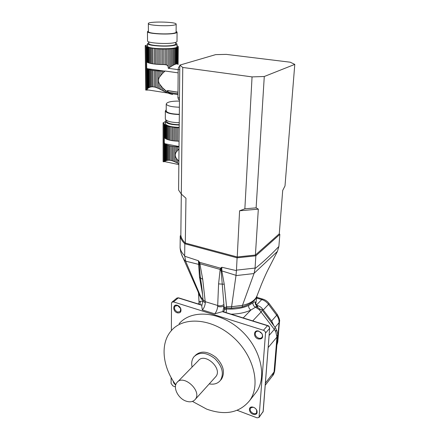 <?xml version="1.0" encoding="UTF-8"?>
<svg xmlns="http://www.w3.org/2000/svg" width="440" height="440" viewBox="0 0 440 440"><rect width="100%" height="100%" fill="white"/><g stroke="black" fill="none" stroke-linecap="round" stroke-linejoin="round"><path stroke-width="0.66" d="M181.308 194.079L180.84 235.417C181.214 238.007 182.699 240.554 185.306 243.056L237.232 256.977L255.404 255.041L279.279 233.799L282.711 190.448L285.005 185.939L294.784 64.389L264.281 76.5L256.119 207.845L258.324 209.149L255.404 255.041L279.279 233.799L279.846 234.394L255.849 255.822L255.404 255.041L237.232 256.977L239.591 210.782L244.86 208.819L252.054 76.896L182.76 67.458L181.313 194.084L185.955 198.22L185.306 243.056L237.232 256.977L237.094 257.824L184.828 243.777L185.306 243.056C182.699 240.554 181.214 238.007 180.84 235.417L180.235 235.879L180.103 247.638C180.461 250.393 181.979 253.099 184.657 255.756L185.73 261.443L201.058 297.396L202.945 299.139M255.063 268.07L255.849 255.822L237.094 257.824L236.467 270.149L255.063 268.07L255.041 268.543C263.456 261.8 271.403 254.436 278.878 246.45L279.846 234.394M184.657 255.756L184.828 243.777C182.122 241.191 180.593 238.557 180.235 235.879M180.109 248.089L180.103 247.638M202.576 294.514L199.474 277.041L198.688 264.402L199.183 264.71L199.188 263.549L198.435 260.744L199.623 262.339L202.708 279.268L205.332 302.627C205.002 305.74 204.006 308.176 202.34 309.942L201.729 306.009L202.95 300.685C203.055 301.488 203.847 302.137 205.332 302.627M237.193 410.311L257.043 417.835L259.045 417.45L265.529 333.047C265.49 331.743 264.792 330.814 263.445 330.264L267.498 325.694L222.371 311.658L214.693 313.825C216.321 312.026 217.316 309.562 217.663 306.427L218.581 283.899L220.176 269.44L220.517 268.18L221.826 267.262L221.073 269.693L224.01 305.877L222.855 311.608M236.429 270.628L236.011 275.325L221.826 270.913L221.826 267.262L236.429 270.628L236.467 270.149M255.041 268.543L254.122 273.262L242.484 305.344C250.437 303.523 255.294 300.311 257.054 295.708L261.553 284.158C264.49 277.062 267.058 271.458 269.258 267.333L268.296 269.209M254.018 273.548L235.983 275.605L236.011 275.325M278.878 246.45L277.431 251.411L254.122 273.262M269.258 267.333L277.431 251.411M199.056 262.636L199.623 262.339L220.517 268.18L221.15 268.824M184.663 256.228L198.435 260.744L198.688 264.402L185.597 261.124M198.099 291.94L200.052 296.219L201.058 297.396L201.454 299.096L198.501 293.458M220.039 270.485L221.826 270.913L224.235 284.235L226.573 306.752L231.6 306.724L231.402 308.275L226.589 307.984L226.144 312.637M235.983 275.605L231.6 306.724L242.484 305.344L242.193 306.9L231.402 308.275M199.188 263.549L221.073 269.693M198.451 293.079L198.418 292.468M199.474 277.041L200.442 277.904L199.183 264.71L200.178 264.897M202.972 300.361L201.454 299.096M201.597 285.714L200.442 277.904L202.708 279.268M257.07 295.658C256.02 300.295 251.059 304.04 242.193 306.9M255.855 303.457L255.382 302.06C255.03 301.604 254.199 301.889 252.896 302.918L248.584 305.486C242.506 308.242 235.169 309.419 226.584 309.018L224.411 309.733L224.411 308.699L226.589 307.984L226.573 306.752L224.345 307.874L224.01 305.877C222.437 306.911 220.319 307.093 217.663 306.427M224.235 284.235L218.581 283.899M202.95 299.216L202.978 299.712L205.321 301.692L217.701 305.498C220.187 306.13 222.25 305.778 223.889 304.447M202.966 300.427L202.978 299.712C202.626 293.639 201.812 286.577 200.536 278.531L201.608 285.808M198.583 294.025L199.023 302.165L200.365 301.296L202.917 301.07M198.655 291.759L198.583 293.673M222.371 311.658L222.822 311.603M263.445 330.264L173.476 301.901L171.875 302.231L171.507 303.27L171.369 330.632M198.666 304.09L199.073 302.209L198.594 294.063L200.052 296.219L181.379 254.034M199.991 304.502L200.365 301.296M199.392 295.268L199.535 293.827M256.102 306.449L256.889 306.944C257.879 307.076 258.011 306.796 257.279 306.103L250.85 310.074C245.405 312.62 238.821 313.99 231.088 314.171M255.382 302.06C255.008 303.892 255.64 305.239 257.279 306.103M252.896 302.918C252.808 304.695 253.611 306.07 255.305 307.043L259.386 309.793C260.783 309.254 261.613 309.216 261.877 309.694M248.584 305.486C248.523 307.439 249.277 308.968 250.85 310.074L243.221 317.944M256.201 305.366L256.773 305.371L256.784 305.839M255.816 304.893L256.603 304.887L257.23 305.492C259.556 306.091 261.404 307.357 262.779 309.293L272.058 321.69L273.834 325.672M256.85 306.928L260.535 309.43M223.812 311.911L224.411 309.733M254.568 394.3L256.289 392.101C267.729 376.437 260.31 346.874 239.503 329.021C218.845 310.981 191.147 309.43 179.108 323.752M258.286 338.954C252.852 337.398 253.49 329.153 258.929 331.172L262.091 333.768C263.456 337.645 262.185 339.372 258.286 338.954M177.309 312.834C172.507 311.471 172.618 303.573 177.447 305.349C179.058 305.965 180.186 307.12 180.835 308.814C181.418 311.944 180.246 313.28 177.309 312.834M175.714 384.94C174.191 383.889 173.333 382.564 173.146 380.963M253.033 414.26C248.578 412.77 248.089 406.236 252.516 407.039C254.474 407.429 255.926 408.562 256.878 410.432C257.68 413.672 256.399 414.948 253.033 414.26M171.121 377.52L171.089 383.488L172.92 385.935L175.423 386.887M272.415 375.964L274.071 371.795L276.964 337.068L275.754 331.672L274.312 329.395L259.386 309.793M256.927 305.927L257.23 305.492M262.031 309.892L262.779 309.293M177.617 312.087L180.301 311.526L180.675 308.594L177.733 305.591L175.016 306.125C173.861 308.523 174.73 310.514 177.617 312.087M258.577 338.151C260.04 338.569 261.168 338.294 261.965 337.337C262.669 336.281 262.642 335.055 261.877 333.647L259.138 331.392C257.659 330.952 256.509 331.21 255.695 332.167C254.623 334.642 255.585 336.639 258.577 338.151M253.308 413.479C254.771 413.969 255.865 413.754 256.591 412.836L256.647 410.152C255.822 408.529 254.562 407.55 252.863 407.209L250.476 408.067C249.651 410.212 250.597 412.016 253.308 413.479M261.322 332.877L260.403 332.046M271.541 322.603L272.058 321.69M275.754 331.672C276.359 330.066 276.276 328.818 275.512 327.916M268.158 347.578L276.964 337.068L277.723 334.186L276.744 330.127M276.958 337.255L277.717 335.192M274.071 371.795L274.824 369.589M265.397 383.114L274.048 371.982L274.774 370.282M220.594 380.182L221.524 379.132C225.297 372.356 223.46 365.112 216.007 357.418C207.581 351.054 200.618 350.444 195.124 355.591M192.456 401.407L206.668 409.123C225.214 415.74 239.558 412.874 249.695 400.532C261.206 384.769 253.55 354.739 232.403 336.485C211.398 318.043 183.376 316.294 171.292 330.715C159.989 343.431 162.349 366.647 175.747 384.819M215.193 377.3L215.853 376.569C222.888 368.335 204.441 351.984 198.215 360.822L177.705 381.793M209.231 383.906C214.093 384.747 217.816 383.57 220.418 380.38C224.197 373.593 222.349 366.339 214.88 358.617C206.431 352.226 199.458 351.61 193.958 356.763C191.84 359.497 191.224 362.934 192.099 367.076M185.779 401.016C189.921 402.479 193.089 401.929 195.283 399.366C202.411 391.012 183.128 373.648 176.864 382.657C172.689 387.382 178.019 398.288 185.779 401.016M166.672 160.512L166.029 160.715L166.045 144.524L166.694 144.837L166.672 160.512L167.464 160.341L167.497 145.162L168.316 145.437L168.278 160.243L169.246 160.226L169.296 145.717L170.264 145.948L170.209 160.32L171.611 160.611L171.677 146.229L172.782 146.405L172.7 160.947L173.932 161.42L174.026 146.564L175.208 146.68L175.098 161.931L176.391 162.541L176.424 158.367C174.9 156.073 174.922 153.879 176.479 151.795L178.998 148.946M176.424 158.367L178.877 161.332M177.711 150.271L177.738 146.823L175.208 146.68M176.479 151.795L176.517 146.773M167.497 145.162L166.694 144.837M168.278 160.243L167.464 160.341M169.296 145.717L168.316 145.437M170.209 160.32L169.246 160.226M171.677 146.229L170.264 145.948M172.7 160.947L171.611 160.611M174.026 146.564L172.782 146.405M175.098 161.931L173.932 161.42M179.014 146.845L177.738 146.823M163.086 122.826L163.114 161.684L164.197 161.755L164.351 124.184L163.086 122.826L165.33 121.616M164.599 161.414L164.978 161.183L164.984 143.831L164.599 143.385L164.346 161.601M164.599 143.385L164.351 142.692M164.978 161.183L165.429 160.958L165.446 144.166L164.984 143.831M166.045 144.524L165.446 144.166M165.429 160.958L166.029 160.715M176.561 141.097L176.666 127.606L177.909 127.661L177.788 141.152L175.246 141.009L175.34 127.518L168.366 126.352L166.067 125.505L164.351 124.184M178.855 163.757L177.595 163.136L177.623 159.979M165.325 123.338L165.325 123.728C166.496 125.879 171.121 127.089 179.201 127.358M179.223 125.043C171.127 124.773 166.496 123.574 165.33 121.44L166.023 120.109M166.722 125.796L166.705 139.2L166.051 138.892L166.067 125.505M166.705 139.2L167.508 139.519L167.536 126.093M167.508 139.519L168.333 139.788L168.366 126.352M168.333 139.788L169.312 140.063L169.356 126.616M169.312 140.063L170.286 140.294L170.34 126.836M170.286 140.294L171.705 140.569L171.771 127.094M171.705 140.569L172.81 140.739L172.887 127.259M172.81 140.739L174.059 140.894L174.147 127.408M175.246 141.009L174.059 140.894M176.666 127.606L175.34 127.518M177.595 163.136L176.391 162.541M177.788 141.152L179.069 141.174M179.201 127.683L177.909 127.661M165.457 125.175L165.446 138.545L164.989 138.215L164.604 137.913L164.604 124.509M164.989 138.215L164.995 124.856M165.446 138.545L166.051 138.892M166.496 121.077L166.496 121.434C167.574 123.382 171.82 124.482 179.229 124.724M179.245 122.722C171.138 122.452 166.502 121.259 165.33 119.152L165.33 118.767M179.454 101.074C171.193 101.063 166.788 102.069 166.227 104.088C167.338 105.93 171.727 106.975 179.394 107.222M166.215 110.726L166.215 111.073C167.327 112.976 171.694 114.054 179.328 114.301M179.328 114.532C171.177 114.263 166.513 113.108 165.336 111.078L166.221 109.681M177.986 92.169L167.36 90.519L168.471 92.23L177.969 93.715M178.151 72.859L165.088 71.022L163.878 71.082L163.878 72.116L165.088 71.022M163.878 72.116L162.536 73.425L162.531 71.076L163.878 71.082M149.292 87.467L148.621 87.824L148.44 69.262L149.121 69.493L149.292 87.467L150.128 87.142L149.974 69.735L150.854 69.944L150.992 86.922L152.026 86.801L151.899 70.158L152.944 70.334L153.06 86.818L154.572 87.049L154.468 70.549L155.666 70.686L155.755 87.379L157.091 87.868L157.014 70.818L158.306 70.912L158.367 88.418L159.786 89.095L159.77 84.309C158.087 81.703 158.076 79.184 159.748 76.758L162.536 73.425M159.77 84.309L162.553 87.764L165.308 90.277L169.18 92.879L172.645 94.226M161.079 75.009L161.073 71.043L158.306 70.912M159.748 76.758L159.731 70.994M149.974 69.735L149.121 69.493M150.992 86.922L150.128 87.142M151.899 70.158L150.854 69.944M153.06 86.818L152.026 86.801M154.468 70.549L152.944 70.334M155.755 87.379L154.572 87.049M157.014 70.818L155.666 70.686M158.367 88.418L157.091 87.868M162.531 71.076L161.073 71.043M148.687 90.041L145.734 90.079L146.938 89.408L146.471 46.514L145.216 45.601L147.587 44.869M147.169 89.05L147.548 88.638L147.34 68.75L146.949 68.398L146.938 89.408M146.949 68.398L146.702 67.76M147.548 88.638L148.005 88.253L147.812 69.003L147.34 68.75M148.44 69.262L147.812 69.003L148.005 88.253L148.621 87.824M159.715 64.477L159.671 48.956L161.029 49.005L161.056 64.526L158.279 64.4L158.224 48.879L150.667 48.01L146.471 46.514M163.884 89.056L163.884 91.19L161.112 89.766L161.101 86.147M162.553 90.514L162.553 87.764M162.525 64.559L162.509 49.038L163.873 49.049L163.878 64.57L161.056 64.526M163.884 91.19L165.308 91.894L165.308 90.277M165.308 91.894L166.601 92.493L166.606 91.262M166.601 92.493L167.965 93.076L167.965 92.175M167.965 93.076L169.18 93.533L169.18 92.879M169.18 93.533L170.434 93.934L170.434 93.489M170.434 93.934L171.529 94.21L171.534 93.918M171.529 94.21L172.645 94.397M176.677 63.91L175.5 64.18L175.61 48.092L176.798 47.762L176.677 63.91L177.215 63.921L177.347 47.548L176.798 47.762M176.066 64.015L176.187 47.949M177.601 64.042L177.738 47.344L178.2 46.904L178.052 64.515M177.892 64.295L178.041 47.119M178.096 64.521L178.25 46.734M178.178 46.629L178.2 46.904M176.968 45.688L178.178 46.448M177.623 61.529L177.667 47.361M177.551 61.177L177.243 60.913M147.604 46.024L147.604 46.283C147.868 49.39 178.882 49.632 176.963 46.53L176.979 44.187M150.805 44.699L150.029 44.858M175.714 43.06L176.979 43.917C177.128 44.407 176.413 44.852 174.829 45.248C168.19 47.086 147.582 45.87 147.576 43.659L148.852 42.581M148.918 47.614L149.061 63.025L148.374 62.799L148.225 47.416M149.061 63.025L149.913 63.256L149.781 47.828M149.913 63.256L150.799 63.459L150.667 48.01M150.799 63.459L151.85 63.663L151.729 48.197M151.85 63.663L152.9 63.833L152.79 48.356M152.9 63.833L154.429 64.042L154.336 48.549M154.429 64.042L155.628 64.18L155.546 48.675M155.628 64.18L156.987 64.3L156.915 48.791M158.279 64.4L156.987 64.3M159.671 48.956L158.224 48.879M161.112 89.766L159.786 89.095M162.509 49.038L161.029 49.005M163.878 64.57L165.325 64.631L165.336 49.038L163.873 49.049M165.336 49.038L166.666 49.011L166.639 64.988L168.025 66.105L168.064 48.956L166.666 49.011M165.325 64.631L166.639 64.988M168.064 48.956L169.312 48.89L169.257 67.711L168.328 68.305L178.178 69.663M168.025 66.105L168.328 68.305M169.257 67.711L170.538 66.825L170.61 48.796L169.312 48.89M170.61 48.796L171.738 48.692L171.661 66.105L170.538 66.825M171.661 66.105L172.794 65.434L172.882 48.56L171.738 48.692M172.882 48.56L173.861 48.422L173.762 64.916L172.794 65.434M173.762 64.916L174.713 64.477L174.818 48.257L173.861 48.422M174.818 48.257L175.61 48.092M175.5 64.18L174.713 64.477M177.347 47.548L177.738 47.344M147.746 62.546L147.587 47.185L147.746 62.552L146.883 62.128L146.718 46.734M147.274 62.31L147.109 46.97M147.746 62.552L148.374 62.799M148.857 43.428L148.857 43.659C148.869 45.678 167.651 46.788 173.734 45.117C175.186 44.754 175.84 44.346 175.703 43.901L175.714 42.356M177.073 32.302L177.001 41.3C177.149 41.778 176.435 42.213 174.851 42.598C168.196 44.396 147.554 43.192 147.548 41.025L147.548 40.772M174.125 25.08C175.626 24.772 176.308 24.431 176.165 24.041C175.758 21.648 146.828 21.274 148.346 23.7C148.352 25.438 167.833 26.494 174.125 25.08M148.423 31.521L148.423 31.741C148.429 33.616 167.811 34.7 174.075 33.165C175.571 32.835 176.248 32.461 176.11 32.043L176.165 24.255M176.115 31.394L177.073 32.059C177.221 32.505 176.501 32.901 174.906 33.259C168.218 34.903 147.455 33.737 147.455 31.735L148.418 30.866M179.212 99.781L178.59 99.682L177.936 97.713L178.178 69.454C178.277 67.821 178.739 66.803 179.564 66.402M168.471 92.23L167.36 90.519M181.313 194.084L178.602 190.064L179.801 65.12L215.655 54.626L226.303 54.384L290.252 62.205L294.784 64.389M252.054 76.896L264.281 76.5M179.801 65.12L182.76 67.458M185.125 197.505L185.955 198.22M256.119 207.845L244.86 208.819M239.591 210.782L258.324 209.149M185.73 261.443L184.151 259.694C181.737 255.931 180.384 251.922 180.103 247.66M214.693 313.825L202.34 309.942M224.411 308.699L224.345 307.874M223.372 311.773L223.768 311.388M201.977 305.311L178.255 297.935L173.476 301.901M255.799 303.798L256.603 304.887L261.745 299.574L256.669 298.084M202.031 305.14L178.662 297.869L176.666 298.27L172.15 302.005M259.264 416.801L263.115 411.565L269.665 328.152C269.401 326.661 268.785 325.804 267.822 325.595L267.498 325.694C268.835 326.238 269.522 327.157 269.561 328.449L265.529 333.047M198.88 303.468L198.176 303.941M262.213 310.134L261.212 311.877L252.747 320.909M271.557 321.052L276.678 315.277L268.516 304.365L263.269 309.969M268.516 304.365C266.695 302.005 264.44 300.405 261.745 299.574L263.148 299.195C265.496 299.976 267.449 301.361 269.005 303.358L268.516 304.365M262.845 412.28L263.214 411.246L269.654 328.262M262.284 310.228L275.198 327.492L274.312 329.395L269.099 335.451M277.255 314.38C279.29 318.285 280.033 320.666 279.494 321.525L279.048 322.696C279.219 320.155 278.432 317.686 276.678 315.277L277.123 314.204L269.121 303.512M279.461 321.904L277.794 341.632L277.354 342.848L279.048 322.696L275.066 327.311M276.903 344.861L277.354 342.848L277.041 343.233M164.197 161.755L164.191 141.399M163.246 161.706L163.218 123.002M164.005 161.794L163.999 123.596M164.191 138.479L164.191 123.844M179.02 146.509L164.874 143.732M167.943 93.066L146.806 89.743L146.553 66.429M145.855 90.041L145.343 45.711M146.625 89.887L146.141 46.117M146.514 63.085L146.333 46.283M179.757 69.674L178.178 69.454M177.936 97.713L179.482 97.961M164.263 71.082L147.224 68.679M255.91 303.055L256.954 296.186M222.816 311.597L267.702 325.556M177.007 298.001L178.497 297.82M177.733 305.591L177.447 305.349M252.863 407.209L252.516 407.039M256.647 410.152L256.878 410.432M263.208 411.351L259.045 417.45M262.598 299.035L256.784 297.325M175.45 305.756L175.016 306.125M255.965 331.87L255.695 332.167M277.767 342.007L276.881 345.087M265.232 385.248L272.795 375.48C273.449 374.924 274.087 373.384 274.697 370.865M277.656 335.874L274.824 369.584M256.289 392.101L249.695 400.532M221.524 379.132L220.418 380.38M215.853 376.569L195.283 399.366M165.325 123.728L165.33 121.44M166.496 121.434L166.502 120.434M166.215 111.073L166.227 104.088M165.33 119.152L165.336 111.078M164.516 161.579L178.849 164.588M177.964 94.622L170.264 93.412M147.604 46.283L147.576 43.659M177.546 61.314L177.661 47.361M145.739 90.09L145.216 45.601M148.857 43.659L148.841 41.871M148.423 31.741L148.346 23.7M147.548 41.025L147.455 31.735M179.465 99.82L178.59 99.682M146.79 62.222L147.219 62.277M147.274 62.288L147.741 62.348M164.06 64.57L166.254 64.867M177.98 92.263L167.679 90.662"/></g></svg>
